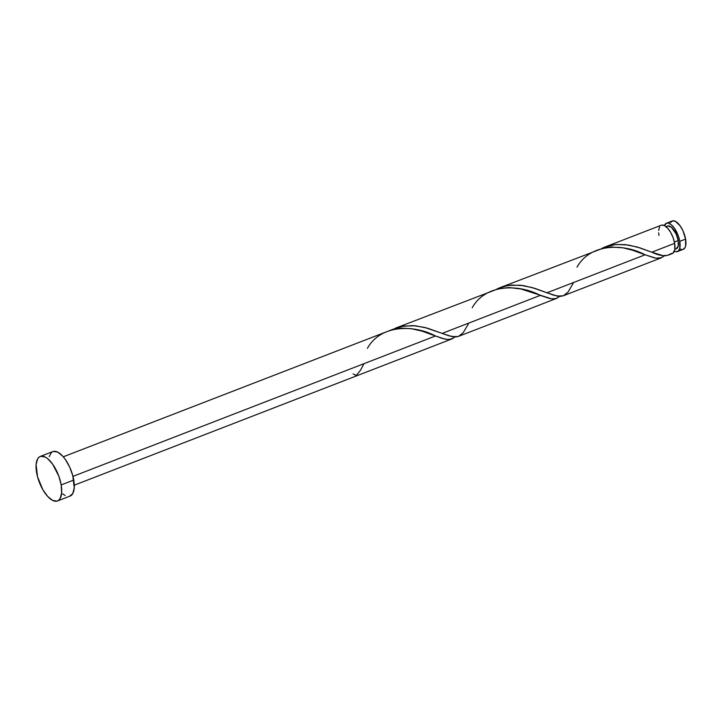 <?xml version="1.0" encoding="UTF-8"?>
<svg xmlns="http://www.w3.org/2000/svg" width="722" height="722" viewBox="0 0 722 722"><rect width="100%" height="100%" fill="white"/><g stroke="black" fill="none" stroke-linecap="round" stroke-linejoin="round"><path stroke-width="1.08" d="M677.426 251.59L683.247 249.334A15.216 6.507 -111.2 0 0 685.593 239.108L679.772 241.365A15.216 6.507 68.8 0 1 677.426 251.59A15.216 6.507 68.8 0 1 674.348 251.247M674.835 249.334L676.333 248.756A12.175 5.198 -111.2 0 0 678.202 240.57L674.384 242.05L678.202 240.57L676.099 233.892L671.307 227.168L667.787 225.968M61.171 484.922A23.871 10.198 68.8 0 1 57.498 500.96A23.871 10.198 68.8 0 1 36.587 472.486A23.871 10.198 68.8 0 1 40.261 456.448A23.871 10.198 68.8 0 1 61.171 484.922L73.743 480.049L61.171 484.922L61.65 492.747L60.188 498.442L58.789 500.193L57.002 501.122L52.589 500.391L47.598 496.357L42.806 489.642L37.544 476.836L36.1 464.661L37.562 458.966L38.97 457.216L40.748 456.286L45.17 457.017L47.643 458.65L52.625 464.129L58.816 476.15L61.171 484.922M57.498 500.96L70.079 496.095A23.871 10.198 -111.2 0 0 73.743 480.049A23.871 10.198 -111.2 0 0 52.832 451.575L40.261 456.448M455.32 336.651L452.468 338.699L447.947 339.52L442.324 338.438L435.465 335.983L72.967 476.376L435.465 335.983L421.874 331.091L411.224 328.672L401.486 328.158L391.983 329.683L63.292 456.8M452.468 338.699L451.421 339.105M668.247 255.146L672.299 253.575A15.216 6.507 -111.2 0 0 674.637 243.35L651.776 252.204L662.931 255.633L666.171 255.669L668.987 254.821M562.925 295.921L661.56 257.736L655.964 258.187L645.098 254.794L546.96 292.798L557.474 296.128L563.449 295.731M665.142 255.263L661.343 257.817M458.109 336.515L451.972 336.596L442.153 333.393L540.282 295.388L442.153 333.393L424.626 327.409L412.749 325.577L400.9 326.534L391.938 329.692L403.354 326.064L415.475 325.784L427.406 328.158L449.183 335.901L455.898 336.921L458.632 336.326L463.244 332.661L468.578 323.537M560.128 296.056L556.238 298.511L551.464 298.818L520.851 288.962L508.73 287.518L496.79 289.089L498.965 288.087L508.171 285.47L520.291 285.19L532.222 287.573L546.96 292.798L645.098 254.794L632.625 250.254L623.266 247.881L611.11 246.969L601.606 248.503L604.883 247.05L615.379 244.559L625.108 244.596L637.039 246.978L651.776 252.204L674.637 243.35A15.216 6.507 -111.2 0 0 661.307 225.201L604.883 247.05M557.276 298.105L556.238 298.511M661.623 225.093L664.439 225.562L667.615 228.134L670.675 232.412L673.139 237.764L674.637 243.35L674.79 249.641L672.877 253.278L670.675 253.729C666.641 256.752 660.341 256.247 651.776 252.204L639.918 247.854L628.366 245.02L616.389 244.469L610.523 245.345L500.066 287.645M573.385 282.943L568.061 292.067L563.449 295.731L560.705 296.327L554 295.307L535.101 288.448L523.558 285.614L511.573 285.064L505.707 285.939L395.259 328.239M659.592 226.807L658.663 230.435M658.654 232.8L658.969 235.426M49.177 456.611L51.542 452.342L53.329 451.412L57.751 452.143L62.733 456.178L65.206 459.255L69.619 466.953L72.787 475.699L74.231 487.882L72.769 493.568L69.583 496.249M65.16 495.518L62.697 493.893M670.539 222.566L672.57 220.851L675.395 221.32L680.142 225.851L682.958 230.76L685.593 239.108L679.772 241.365A15.216 6.507 68.8 0 0 666.442 223.206A15.216 6.507 68.8 0 0 664.384 225.535L666.749 223.107L668.085 223.062L671.144 224.614L674.321 228.107L678.265 235.769L679.772 241.365L679.763 248.377L678.256 251.103L675.783 251.734L674.294 251.229M666.875 226.437L666.162 227.34M676.081 248.828L678.193 246.184L678.202 240.57A12.175 5.198 -111.2 0 0 667.534 226.049L666.045 226.627M666.442 223.206L672.254 220.959A15.216 6.507 -111.2 0 1 685.593 239.108L685.584 246.121L684.961 247.727L682.94 249.433M681.604 249.478L680.115 248.973M353.121 373.924L356.244 375.503L360.513 370.215L363.762 364.132M367.39 348.347C381.324 323.501 415.43 325.153 435.465 335.983L444.905 339.114L448.191 339.53L451.051 339.214L455.013 336.939M472.206 307.752C486.132 282.907 520.246 284.558 540.282 295.388L549.722 298.52L552.998 298.935L555.868 298.619L559.83 296.345M577.013 267.158C590.948 242.312 625.053 243.964 645.098 254.794L654.538 257.925L657.814 258.341L660.675 258.025L664.637 255.759M74.276 485.184L451.936 338.925M458.623 336.335L556.743 298.33"/></g></svg>
